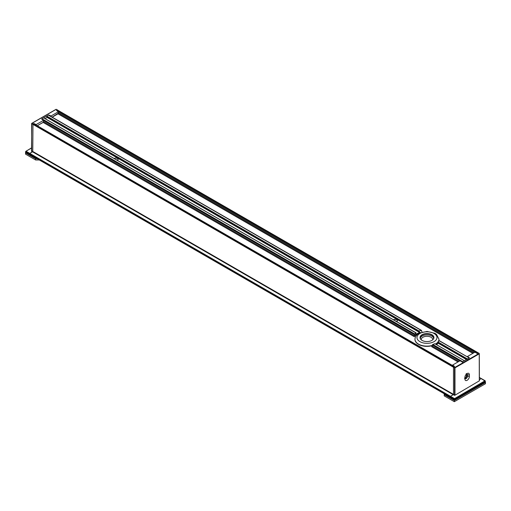 <?xml version="1.0" encoding="UTF-8"?>
<svg xmlns="http://www.w3.org/2000/svg" width="511" height="511" viewBox="0 0 511 511"><rect width="100%" height="100%" fill="white"/><g stroke="black" fill="none" stroke-linecap="round" stroke-linejoin="round"><path stroke-width="0.77" d="M464.41 360.74L434.835 343.737A13.497 7.793 180 0 1 432.791 344.433L431.699 346.745L458.016 361.935M469.296 357.994L439.153 340.76A13.497 7.793 180 0 1 437.946 341.942L438.31 343.264A13.497 7.793 180 0 1 436.432 344.593M420.572 332.578A13.497 7.793 -0 0 0 414.325 336.711L414.791 334.041A13.497 7.793 180 0 1 415.999 332.859L415.635 334.801A13.497 7.793 180 0 1 419.64 332.489L419.109 331.064A13.497 7.793 180 0 1 421.153 330.368L422.112 332.067M45.051 118.629L47.14 117.428L46.693 116.054L48.321 115.116L421.639 330.649M414.791 334.041L41.953 118.788L43.582 117.849L113.959 158.48A2.248 1.297 180 0 0 114.624 158.864L393.266 319.733A2.248 1.297 180 0 0 393.93 320.122L416.095 333.038M397.271 318.845L395.916 318.066L396.376 317.938A2.248 1.297 180 0 1 397.041 318.321L397.271 318.845L418.975 331.377M117.964 157.592L116.61 156.807L117.07 156.685A2.248 1.297 180 0 1 117.734 157.069L117.964 157.592L395.916 318.066M464.307 360.753L462.679 361.692L432.791 344.433M48.673 115.32L48.321 115.116M462.327 362.305L462.679 361.692M469.047 358.019L467.303 359.278M114.1 158.589A2.248 1.297 180 0 1 114.253 158.487A2.248 1.297 180 0 1 116.706 158.206A2.248 1.297 180 0 1 118.098 159.406A2.248 1.297 180 0 1 117.351 160.371M393.4 319.848A2.248 1.297 180 0 1 395.904 319.439A2.248 1.297 180 0 1 397.405 320.665A2.248 1.297 180 0 1 396.747 321.579A2.248 1.297 180 0 1 396.657 321.63M117.6 160.224A2.248 1.297 0 0 0 116.31 159.771M396.9 321.476A2.248 1.297 0 0 0 395.616 321.023M479.388 377.54L481.356 378.581L479.388 379.641L481.209 378.594L485.239 381.168L485.028 380.797L454.126 398.88L454.547 398.88L454.336 398.516L450.517 396.312L450.306 396.677L450.517 396.312L29.791 153.409L32.761 151.448L32.551 151.812L453.276 394.716L453.487 394.351L450.517 396.312L453.276 394.716L454.918 395.239A0.6 0.345 120 0 0 454.975 394.965L454.336 395.329M33.822 123.771L32.972 123.969L33.4 123.726L454.126 366.63L453.704 366.879L454.547 366.387L452.676 365.02L459.964 360.811L462.327 361.897L469.398 357.815L467.52 356.448L474.808 352.239L477.178 353.325L478.175 352.82L477.6 353.075L56.874 110.172A0.6 0.345 120 0 0 56.574 110.491M477.178 353.81A0.6 0.345 -60 0 1 477.6 353.075M453.487 367.243L453.487 394.351L453.487 367.243L454.975 367.856L454.764 367.486L454.547 367.856L454.547 394.965L32.761 151.448L32.972 123.969L32.761 151.448L31.701 150.834L31.612 123.605L453.487 367.243M450.306 396.677L450.37 397.303L450.306 396.677L454.126 398.88L454.19 399.513L29.644 154.399L29.581 153.773L29.791 153.409L29.581 153.773L450.306 396.677M450.517 397.29L454.126 399.372M454.298 366.528L33.7 123.694A0.6 0.345 120 0 0 33.4 123.726M56.874 110.172L57.449 109.916L56.453 110.421L58.324 111.781L51.036 115.991L48.673 114.911L41.602 118.993L43.48 120.36L36.192 124.563L33.822 123.483M57.513 110.05L479.235 353.427L479.299 380.676M430.901 340.875A6.95 4.011 -0 0 0 431.884 340.403A6.95 4.011 -0 0 0 431.884 334.724A6.95 4.011 -0 0 0 422.06 334.724A6.95 4.011 -0 0 0 422.06 340.403A6.95 4.011 -0 0 0 430.901 340.875M422.131 340.441A6.752 3.896 180 0 1 420.221 337.726A6.752 3.896 180 0 1 423.159 334.513A6.752 3.896 180 0 1 430.121 334.277A6.752 3.896 180 0 1 433.724 337.726A6.752 3.896 180 0 1 431.814 340.441M432.306 345.647A12.002 6.93 180 0 1 418.49 344.344A12.002 6.93 180 0 1 414.97 339.445A12.002 6.93 180 0 1 414.977 339.317M438.968 339.317A12.002 6.93 180 0 1 438.975 339.445A12.002 6.93 180 0 1 438.406 341.546M437.889 342.319A12.002 6.93 180 0 1 435.723 344.184M466.569 373.943A1.75 1.009 -60 0 1 467.022 374.014A1.75 1.009 -60 0 1 467.386 374.818L467.386 376.447A1.75 1.009 -60 0 1 466.62 378.21A1.75 1.009 -60 0 1 465.272 378.677A1.75 1.009 -60 0 1 464.908 377.878M481.419 378.715L479.388 377.437M479.382 380.823L454.918 395.239M469.366 374.818A3.149 1.82 120 0 0 467.137 373.528A3.149 1.82 120 0 0 464.908 377.386L464.908 379.021A3.149 1.82 120 0 0 467.137 380.305A3.149 1.82 120 0 0 469.366 376.447L469.366 374.818L467.386 374.818L466.588 374.135M485.239 381.41L454.547 399.372L454.547 398.88L485.239 381.168L485.239 381.653L454.547 399.372M444.225 393.904L454.336 399.743L485.45 381.774L485.45 382.509L454.336 400.477L444.225 394.639L444.225 393.757M454.336 399.743L454.336 401.697L444.225 395.859L444.225 394.639L454.336 400.477L485.45 382.509L485.45 383.735L454.336 401.697M31.612 147.947L25.671 151.448L25.972 151.199L29.791 153.409L32.551 151.812L31.49 151.199L31.701 150.592M31.612 147.845L25.671 151.448L25.825 152.195L29.581 154.265L29.581 153.773L25.761 151.812M56.025 109.437L56.453 109.437M481.356 378.581L485.175 380.784L485.175 381.794L454.19 399.513L29.581 154.265M35.911 158.02L35.661 158.755L37.182 158.755L35.661 158.755L25.55 152.917L25.55 154.143L35.661 159.981L39.302 159.981M25.716 152.086L35.661 158.02M25.55 152.182L25.55 152.917L35.661 158.755L35.661 159.981M47.14 117.428L419.64 332.489M47.255 117.102L419.78 332.182M46.578 116.374L116.61 156.807M397.041 318.321L419.109 331.064M46.693 116.054L117.07 156.685M117.734 157.069L396.376 317.938M432.306 344.97L459.855 360.875M458.865 361.443L432.306 346.113M37.303 125.783L43.192 122.276L37.22 125.732L43.135 122.416L414.325 336.711M57.992 113.838L472.867 353.363M437.946 341.942L467.418 358.958M437.85 342.274L467.08 359.15M438.4 342.926L466.792 359.316M438.31 343.264L466.454 359.514M43.563 120.532L414.568 334.731M414.568 335.874L43.563 121.675L43.192 122.276M29.791 154.386L450.306 397.168M473.71 352.871L58.414 113.103L52.109 117.134L58.043 113.704M58.414 112.043L474.63 352.341M57.296 109.929L479.088 353.446L454.764 367.486L453.704 366.879L31.912 123.362L56.236 109.316L57.296 109.929M433.66 338.256A6.752 3.896 -0 0 0 432.542 336.583A6.752 3.896 -0 0 0 423.159 335.574A6.752 3.896 -0 0 0 420.285 338.256M435.225 334.303A10.003 5.774 180 0 1 427.745 343.322A10.003 5.774 180 0 1 417.953 335.069A10.003 5.774 180 0 1 435.225 334.303M414.97 339.445L414.97 339.195A12.002 6.93 -0 0 0 432.306 345.404M435.519 344.063A12.002 6.93 -0 0 0 437.831 342.146M438.061 341.846A12.002 6.93 -0 0 0 438.975 339.195L436.509 334.405L434.944 333.325L427.024 331.422L419.065 333.287C416.491 334.692 415.13 336.666 414.97 339.195M421.23 339.777A5.749 3.322 180 0 1 425.133 336.462A5.749 3.322 180 0 1 431.718 337.726A5.749 3.322 180 0 1 432.715 339.777M464.972 378.3A1.75 1.009 120 0 0 466.607 376L466.607 375.757M466.543 373.963A1.75 1.009 120 0 1 466.607 374.365L466.607 376A2.05 1.182 -60 0 1 465.266 378.197M466.607 376L469.366 376.447M454.975 394.965L454.975 367.856L479.299 353.81L479.363 380.81M452.669 365.589L452.669 365.263M35.77 124.569L35.77 124.895M36.192 125.138L36.192 124.563M43.48 120.353L43.563 121.669L43.563 120.232M43.48 120.36L43.48 121.79M51.036 116.514L51.036 115.991M58.324 113.218L58.414 111.66M464.365 360.721L434.95 343.737M48.571 115.09L421.498 330.393M439.313 340.684L469.194 357.93M416.082 332.84L394.339 320.288M393.055 319.547L115.032 159.036M113.749 158.289L43.684 117.837M466.243 373.567L466.517 375.879C465.777 377.801 465.099 378.587 464.493 378.229M467.437 356.921L467.437 356.569M452.586 365.537L452.586 365.141M57.449 109.916L56.089 109.303L31.765 123.343L31.529 150.975M43.135 122.416L43.563 121.669M52.199 117.185L57.979 113.844L58.414 113.091"/></g></svg>
